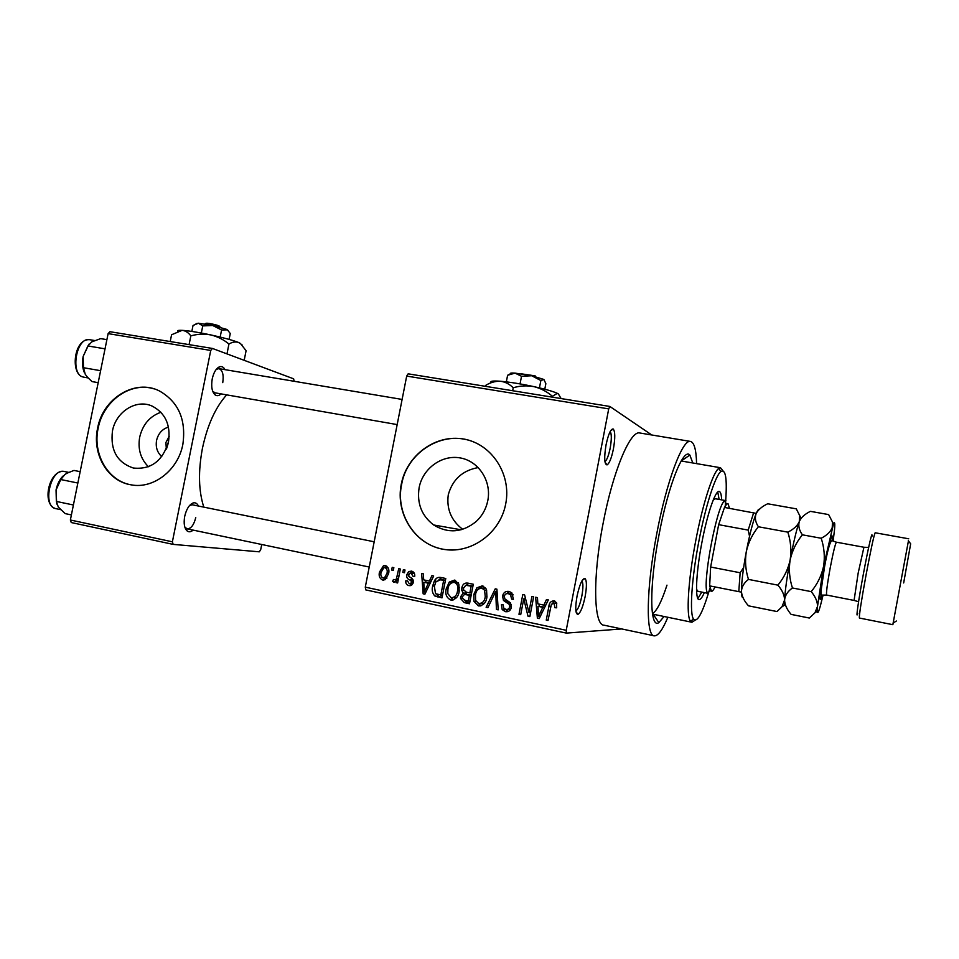 <?xml version="1.0" encoding="UTF-8"?>
<svg xmlns="http://www.w3.org/2000/svg" width="959" height="959" viewBox="0 0 959 959"><rect width="100%" height="100%" fill="white"/><g stroke="black" fill="none" stroke-linecap="round" stroke-linejoin="round"><path stroke-width="1.44" d="M613.424 448.908C611.494 458.198 609.361 463.533 607.011 464.911C604.326 464.216 604.002 457.539 606.04 444.904C608.378 434.079 610.751 428.769 613.185 428.985C615.199 431.358 615.282 438.011 613.424 448.908M604.925 461.603C606.879 460.152 608.629 455.669 610.176 448.153C611.674 439.498 611.674 433.947 610.2 431.49M585.146 596.534C582.964 606.843 580.555 612.801 577.917 614.419C575.388 613.904 575.088 607.85 577.018 596.258C579.644 584.307 582.293 578.385 584.99 578.493C586.812 580.567 586.872 586.584 585.146 596.534M575.903 611.003C578.109 609.349 580.099 604.338 581.849 595.959C583.24 588.083 583.264 583.06 581.933 580.89M148.453 466.757C140.601 458.929 137.688 449.04 139.702 437.088C142.711 424.561 149.784 416.278 160.908 412.262M168.484 427.091C162.239 429.021 158.271 433.468 156.569 440.421C155.478 447.086 157.204 452.468 161.747 456.592M169.192 436.345L165.907 442.507L166.315 448.764M112.455 431.023C110.201 450.203 117.154 462.538 133.337 468.028C150.995 469.802 162.718 460.991 168.532 441.608C170.786 424.801 165.296 412.945 152.049 406.053C136.214 398.788 115.859 411.759 112.455 431.023M97.602 428.205C91.836 454.134 107.732 481.418 131.167 484.846C153.536 489.222 178.17 470.114 182.869 444.293C186.286 419.67 178.494 401.905 159.494 390.996C135.207 378.397 102.877 398.201 97.602 428.205M153.824 388.803C130.304 381.502 103.057 401.114 98.142 428.325C92.376 454.23 108.271 481.502 131.695 484.93L131.827 484.954M462.694 529.32C451.233 520.557 446.426 509.049 448.261 494.832C452.54 479.488 462.55 470.401 478.289 467.56M487.807 500.586C486.105 508.857 482.233 515.834 476.179 521.504C462.442 532.605 448.273 533.767 433.672 524.981C421.612 515.738 416.769 503.295 419.131 487.651C422.739 468.46 441.859 454.506 460.224 457.923C478.637 461.051 491.727 481.07 487.807 500.586M401.258 484.259C395.372 513.221 414.18 543.561 442.123 549.039C469.958 554.961 500.142 533.839 505.705 503.931C511.698 474.094 491.559 443.645 463.545 439.042C435.602 433.995 406.748 455.225 401.258 484.259M473.075 441.691C443.43 429.572 407.179 451.641 401.641 484.355C395.048 514.48 416.338 546.474 445.959 549.663M221.061 393.885C218.988 395.827 217.022 396.187 215.176 394.94C211.963 391.979 210.992 386.609 212.239 378.829C213.737 372.308 216.171 368.292 219.575 366.77C221.805 366.086 223.615 367.045 225.005 369.659M212.694 391.248L215.092 392.842M193.143 530.111C190.949 531.993 188.947 532.269 187.149 530.962C184.332 528.265 183.517 523.398 184.703 516.362C186.418 509.085 189.223 504.614 193.107 502.96C195.384 502.348 197.158 503.379 198.417 506.04M184.847 527.174L187.197 528.865C191.045 528.733 193.898 524.981 195.756 517.596M664.084 616.493L658.857 622.631C649.627 629.284 649.087 585.925 659.085 534.475C668.327 484.978 683.611 447.194 689.845 455.057L692.794 462.981M652.432 613.544L652.611 613.46C656.879 610.883 661.662 601.449 666.973 585.146M696.594 463.629C696.222 449.555 694.136 442.147 690.324 441.404C682.472 439.258 666.565 481.358 656.747 533.779C646.15 588.43 645.647 636.452 654.374 635.853C658.126 635.973 662.621 629.787 667.848 617.272M640.085 433.036L639.581 432.953C630.135 430.555 612.765 471.876 603.043 523.65C592.482 577.618 593.669 625.412 604.026 625.196L653.954 635.757M226.672 394.868C215.475 407.311 207.396 425.149 202.421 448.38C198.129 471.325 198.585 490.912 203.811 507.143M168.149 443.478L166.434 449.112M436.165 525.412L436.117 526.515L436.165 525.412M609.84 406.448L608.713 408.882L406.688 376.084L408.15 373.83L609.84 406.448L651.772 434.978M406.688 376.084L365.283 587.16L566.23 630.303L566.361 633.108L621.756 628.948M566.361 633.108L365.763 589.905L365.283 587.16M392.219 567.332L393.849 567.668L393.31 570.401L391.68 570.054L392.219 567.332M403.379 569.658L405.01 569.994L404.482 572.739L402.84 572.391L403.379 569.658M431.934 575.616L433.672 575.975L424.885 594.208L423.147 593.837L421.648 573.47L423.363 573.83L423.674 579.871L429.38 581.082L431.934 575.616M458.846 584.139L459.205 591.14C458.486 596.726 455.669 599.675 450.754 599.998C446.438 597.745 444.94 593.969 446.271 588.658L449.28 582.053L454.638 580.087L458.846 584.139M486.561 589.929L486.932 596.989C486.213 602.612 483.36 605.573 478.385 605.896L473.95 601.353L473.818 594.472L476.863 587.819L482.281 585.853L485.781 588.323L486.561 589.929M509.013 591.427L511.758 592.77L513.425 599.255L511.662 599.147L510.512 594.808L508.426 593.693C506.28 593.297 504.902 594.184 504.302 596.33L504.89 598.943L510.308 602.72L511.363 607.311C510.584 610.607 508.606 612.058 505.429 611.662L502.204 609.588L501.413 604.697L503.175 604.805L503.715 608.078L505.825 609.349C507.826 609.732 509.109 608.905 509.649 606.879L509.265 604.41L503.451 600.406L502.576 596.007C503.463 592.506 505.609 590.972 509.013 591.427M546.498 599.507L548.332 599.89L539.21 618.603L537.376 618.219L535.637 597.241L537.46 597.625L537.831 603.846L543.849 605.117L546.498 599.507M608.713 408.882L566.23 630.303M556.568 602.803L556.688 607.814L554.889 607.706L554.182 603.391L551.389 604.23L548.009 620.485L546.258 620.113L548.848 606.627C549.123 602.935 550.862 600.993 554.086 600.825L556.568 602.803M531.921 596.474L533.66 596.834L529.847 616.613L528.001 616.217L523.758 598.836L520.701 614.659L518.975 614.287L522.775 594.568L524.633 594.952L528.877 612.286L531.921 596.474M495.252 588.826L496.918 589.174L498.189 609.852L496.414 609.48L495.743 591.307L487.903 607.658L486.117 607.275L495.252 588.826M468.076 583.156L473.302 584.247L469.514 603.738L464.288 602.624L460.512 598.464L460.62 596.738L463.221 593.046L461.735 590.217L461.854 587.795C462.598 584.151 464.671 582.604 468.076 583.156M440.888 577.486L445.767 578.493L442.003 597.865L434.787 595.959C432.305 593.177 431.622 589.833 432.713 585.937L434.259 581.178C435.65 578.181 437.867 576.958 440.888 577.486M411.591 571.108C413.988 571.888 415.031 573.662 414.708 576.431L413.017 576.335L411.087 573.074L409.313 573.362L408.63 576.131L410.08 577.246C412.406 578.193 413.473 579.907 413.305 582.389L412.178 584.69L408.834 585.589C406.544 584.942 405.537 583.348 405.813 580.794L407.503 580.89L409.157 583.575L411.147 583.216L411.303 581.058L409.589 579.859C407.323 578.936 406.376 577.246 406.748 574.789L408.666 571.588L411.591 571.108M398.728 568.687L400.347 569.023L397.625 582.952L395.995 582.604L396.439 580.387L394.017 582.449L392.615 581.37L393.466 579.488L395.599 579.751L396.451 578.685L398.728 568.687M385.434 565.654C388.527 567.237 389.57 569.946 388.539 573.794L385.242 579.632L382.629 580.027C379.56 578.481 378.529 575.82 379.5 572.043L383.444 565.774L385.434 565.654M108.115 333.624L109.925 331.706L212.418 348.441L210.74 350.443L108.115 333.624L70.367 520.006L172.392 541.811L173.159 544.388L259.29 551.821L260.692 549.735L261.735 544.496M173.159 544.388L71.266 522.547L70.367 520.006M212.418 348.441L293.634 378.817L294.125 381.286M210.74 350.443L172.392 541.811M168.736 436.86L168.316 442.59M222.752 382.629C223.879 374.753 222.584 370.09 218.868 368.628L216.255 369.371M374.178 541.787L192.303 504.794L189.618 505.453M556.711 607.706L554.889 607.706M556.735 603.307L553.559 603.127M556.316 603.163L554.949 603.391M548.092 620.041L546.258 620.113M552.696 603.151L554.758 601.017M539.426 618.159L537.376 618.219M539.27 606.292L539.078 604.11M545.779 605.129L543.849 605.117M544.796 607.131L537.975 606.292L538.562 616.313L542.818 607.311L537.975 606.292M542.087 612.705L540.085 612.741M544.712 607.311L542.818 607.311M540.337 616.277L538.562 616.313M529.931 616.169L528.001 616.217M530.375 613.868L529.991 612.274M525.592 598.872L523.758 598.836M520.773 614.251L518.975 614.287M524.945 598.86L525.232 597.373M530.687 612.262L528.877 612.286M513.437 599.195L511.662 599.147M512.933 594.388L508.426 593.693M511.495 593.801L509.9 593.741M507.85 611.638L505.429 611.662M508.162 611.542L505.057 609.121M508.917 609.337L510.644 609.349M511.423 606.879L509.649 606.879M511.339 604.769L509.505 604.757M510.668 603.199L507.383 601.281L504.278 601.233M507.383 601.281L506.232 599.998M504.362 596.054L502.576 596.007M506.664 593.669L509.517 591.547M498.165 609.468L496.414 609.48M497.05 591.355L495.743 591.307M488.083 607.275L486.117 607.275M480.615 605.896L478.385 605.896M481.118 605.752L478.169 603.415M475.58 594.532L473.818 594.472M479.944 588.203L476.863 587.819M480.147 587.975L483.084 586.081M485.913 588.55L483.827 588.227M482.101 603.631L484.235 603.511M478.817 603.607C482.641 603.319 484.786 600.981 485.242 596.606L484.583 590.205L481.85 588.131C478.121 588.418 476 590.672 475.496 594.892L475.604 600.442L478.817 603.607M486.992 596.654L485.242 596.606M485.11 588.287L481.85 588.131M469.646 603.079L464.288 602.624M467.668 602.66L464.348 600.226M470.018 601.125L468.268 601.101L469.407 595.275L464.444 594.424L462.358 596.774L460.62 596.738M465.055 594.424L466.613 593.153L463.221 593.046M466.613 593.153L465.678 592.087M463.593 587.867L461.854 587.795M466.266 585.254L468.723 583.288M472.955 586.009L469.179 585.469M471.205 595.048L467.824 594.52M471.145 595.323L469.407 595.275M462.358 596.774L462.286 598.104L465.343 600.478L468.268 601.101M469.85 592.998L471.169 586.165L465.81 585.302L463.533 588.131L463.485 589.725L466.518 592.302L471.588 593.058M472.907 586.249L471.169 586.165M470.953 585.589L467.596 585.422M462.789 590.253L462.622 591.271M452.816 600.034L450.754 599.998M453.499 599.843L450.802 597.613M447.997 588.73L446.271 588.658M452.672 582.341L449.28 582.053M452.756 582.245L455.597 580.375M458.186 582.7L456.472 582.485M454.65 597.793L456.4 597.781M451.186 597.721C454.962 597.433 457.083 595.107 457.539 590.756L457.803 587.639C457.719 584.966 456.52 583.204 454.206 582.353C450.526 582.64 448.428 584.882 447.925 589.078L447.781 593.609L451.186 597.721M459.265 590.828L457.539 590.756M457.647 582.545L454.206 582.353M442.123 597.217L434.787 595.959M438.371 596.042L436.884 594.376M434.427 586.009L432.713 585.937M438.958 579.632L441.775 577.666M445.42 580.255L442.147 579.871M440.78 595.239L443.657 580.411L440.672 579.787L435.949 581.729L434.367 586.309L435.542 593.729L442.495 595.287M445.372 580.519L443.657 580.411M444.209 580.003L440.672 579.787M436.105 578.601L434.847 581.202M425.029 593.897L423.147 593.837M425.952 582.365L425.796 580.327M431.166 581.178L429.38 581.082M430.267 583.036L423.794 582.245L424.286 591.991L428.385 583.216L423.794 582.245M427.594 588.574L425.748 588.502M430.135 583.3L428.385 583.216M425.928 592.051L424.286 591.991M413.988 573.278L411.087 573.074M410.332 585.661L408.834 585.589M411.375 585.314L409.865 583.659M413.293 582.413L411.603 582.329M413.389 581.166L411.303 581.058M413.101 579.931L410.596 577.558M408.438 574.897L406.748 574.789M411.243 573.086L412.897 571.6M404.518 572.511L402.84 572.391M397.673 582.688L395.995 582.604M398.117 580.471L396.439 580.387M395.683 581.526L392.615 581.37M398.441 578.792L396.451 578.685M398.992 576.011L397.314 575.903M393.346 570.185L391.68 570.054M383.84 580.099L382.629 580.027M385.194 579.656L383.864 578.061M381.167 572.151L379.5 572.043M385.29 567.656L386.885 566.289M386.177 577.929L386.801 578.229M383.061 578.061L384.487 577.833L386.921 573.458C387.7 570.785 387.052 568.843 385.003 567.632L383.864 567.728L381.143 572.247C380.375 574.897 381.011 576.838 383.061 578.061M388.587 573.566L386.921 573.458M388.167 567.872L385.003 567.632M721.659 499.879C721.408 494.46 720.569 491.655 719.106 491.44C715.33 490.409 707.143 514.324 701.772 543.118C695.994 573.11 694.891 599.974 699.111 599.591C700.514 599.651 702.264 597.325 704.338 592.602M719.118 499.423L717.776 492.015M725.699 500.598C727.222 478.469 725.615 468.771 720.904 471.492C715.294 475.532 705.38 506.448 698.691 542.147C691.523 579.5 689.437 614.12 693.585 619.19C697.049 622.667 701.976 614.072 708.365 593.405M708.377 593.405L709.9 588.191M695.059 620.221L691.918 622.259L690.432 621.216C686.057 616.038 688.154 580.219 695.587 541.511C702.515 504.518 712.825 472.559 718.675 468.46L720.497 467.728L722.966 470.821M713.208 500.071L715.342 498.752M698.044 591.343L696.534 589.329M725.244 506.004L725.699 500.646M697.876 598.524L701.808 592.099M106.893 339.654L100.683 338.623L91.812 341.848L87.904 345.959L105.034 348.836M100.611 370.689L83.481 367.717L83.157 356.412L87.904 345.959M98.178 382.677L91.968 381.574L87.329 377.043L85.243 374.25L83.481 367.717M88.935 344.173L83.157 356.412C82.018 362.478 82.39 367.812 84.284 372.404M729.487 508.342L728.049 503.727L726.67 504.086L724.489 507.443L718.651 524.669L710.643 567.033L709.66 585.877L711.494 591.355C712.429 591.391 713.604 589.917 714.994 586.932M749.53 536.225L748.188 530.099L718.651 524.669L710.643 567.033L740.156 572.751L743.633 567.536M708.413 593.417L707.502 592.746C701.556 587.088 716.649 505.477 724.465 501.054L725.939 500.694M741.463 592.111L738.79 591.643L740.156 572.751M709.66 585.877L738.79 591.643M724.489 507.443L756.255 513.389M748.188 530.099L753.666 512.693M80.16 471.672L73.963 470.425L66.95 473.231L64.912 474.453L60.789 479.548L77.859 483.024M73.399 504.997L56.353 501.425L56.054 489.965L60.789 479.548M71.386 514.923L65.212 513.616L58.295 507.035L56.353 501.425M62.922 476.12C59.59 479.548 57.3 484.163 56.054 489.965L56.713 504.038M857.718 613.424C855.548 620.941 858.485 600.13 863.388 573.938C868.051 548.692 872.51 529.344 872.007 536.189M875.195 532.772L875.159 532.772C873.961 535.146 870.952 549.028 866.157 574.417C861.278 601.149 859.024 615.69 859.396 618.04L892.841 624.681L908.437 540.888M903.666 582.952L910.666 543.813L903.666 582.952M799.614 516.182L799.291 521.6L800.861 517.872L796.282 508.845L767.691 503.775C761.902 506.508 758.03 509.852 756.064 513.82C754.661 517.944 755.44 522.259 758.389 526.767L787.842 532.149C790.815 541.284 791.583 550.574 790.132 560.008C788.058 569.346 783.982 577.726 777.893 585.146L748.476 579.404C745.563 570.281 744.831 561.051 746.282 551.725C748.332 542.482 752.371 534.163 758.389 526.767M833.143 541.056L834.486 529.991C835.097 523.206 834.762 521.205 833.491 523.974L828.636 514.587L810.403 511.351C804.733 514.144 801.017 517.56 799.291 521.6C796.497 529.824 793.453 542.614 790.132 560.008C792.182 550.706 796.27 542.314 802.395 534.822C799.147 530.219 798.116 525.808 799.291 521.6C797.564 525.664 793.752 529.188 787.842 532.149M777.893 585.146C782.268 590.264 784.498 595.203 784.594 599.962L781.981 606.783L777.018 611.554L748.488 605.824C744.148 600.969 741.798 596.174 741.451 591.427C741.667 586.836 744.016 582.832 748.476 579.404M833.491 523.974L823.577 566.325L817.5 606.472L814.958 612.789L809.312 618.04L791.115 614.383C786.895 609.516 784.726 604.709 784.594 599.962C785.049 595.383 787.663 591.379 792.434 587.975C789.449 578.756 788.67 569.43 790.132 560.008C786.919 577.45 785.073 590.768 784.594 599.962L784.75 605.033L781.981 606.783M759.348 509.289C758.545 509.001 757.454 510.512 756.064 513.82C752.875 521.876 749.614 534.511 746.282 551.725C743.105 568.999 741.499 582.233 741.451 591.427C741.499 595.659 742.014 597.709 742.985 597.589M832.436 522.583L832.244 527.546C830.698 531.67 827.018 535.242 821.192 538.251C824.237 547.457 825.04 556.807 823.577 566.325C821.515 575.7 817.392 584.139 811.218 591.631C815.486 596.774 817.583 601.725 817.5 606.472L817.332 611.291C817.571 613.844 818.53 612.25 820.197 606.508L823.11 595.071M811.218 591.631L792.434 587.975M821.192 538.251L802.395 534.822M893.249 622.954L892.853 624.681M510.092 374.01L507.611 375.269L515.043 373.111L521.516 376.288L531.718 375.748L540.864 380.531L543.885 379.452L545.863 383.648L544.784 389.222M507.611 375.269L506.328 381.862M521.516 376.288L520.042 383.912M540.864 380.531L539.438 387.88M491.128 382.509C489.857 381.131 492.902 380.711 500.262 381.238C509.72 382.054 520.941 383.852 533.935 386.633C544.796 389.03 552.432 391.2 556.855 393.118L558.33 393.885L561.135 398.572M512.657 390.733L513.233 387.772C509.421 384.008 505.093 381.826 500.262 381.238C495.288 381.095 490.373 382.497 485.506 385.47L485.338 386.321M513.233 387.772C520.03 385.722 526.923 385.338 533.935 386.633C540.768 388.347 546.93 391.56 552.408 396.283L552.24 397.134M552.408 396.283L557.095 393.502L558.33 393.885M510.332 373.842C509.744 373.111 511.315 372.871 515.043 373.111L531.718 375.748L543.885 379.452M535.697 376.683L535.098 375.844L521.564 373.866M204.854 323.986L205.765 323.387C207.024 322.919 210.872 323.543 217.309 325.257L218.316 326.803M191.836 331.418L193.035 325.461L198.369 323.219L202.757 325.916L212.682 325.485L221.589 329.98L227.427 329.86L230.268 333.516L229.093 339.402M202.757 325.916L201.33 333.025M221.589 329.98L220.162 337.065M177.667 331.143C177.307 330.447 178.794 330.184 182.102 330.34C188.815 330.771 198.429 332.305 210.956 334.955C223.411 337.688 232.629 340.193 238.623 342.495L242.052 344.868M170.211 341.548L171.577 334.763L182.102 330.34C185.459 330.699 188.36 332.545 190.829 335.866C197.434 334.008 204.135 333.708 210.956 334.955C217.597 336.597 223.603 339.618 228.949 344.029C232.33 342.003 235.554 341.488 238.623 342.495L240.481 343.514L246.091 350.718L244.185 360.308M190.829 335.866L189.079 344.629M228.949 344.029L226.983 353.871M196.056 323.663L198.369 323.219L212.682 325.485L226.444 329.309L228.242 330.579M220.234 327.319L219.479 326.144L217.705 325.868M550.67 606.639L548.848 606.627M510.128 602.911L507.047 602.875M497.253 594.58L495.827 594.532M469.61 594.712L466.242 594.604M440.9 596.954L437.34 596.87M413.149 580.063L409.589 579.859M89.906 339.738L89.607 339.69C76.324 336.729 69.851 374.406 83.181 377.043L88.144 377.942M64.517 471.528L64.037 471.432C50.359 468.16 41.956 507.083 56.03 508.678L60.585 509.637M821.959 595.071C818.459 607.646 819.765 590.936 824.344 566.709C828.768 542.734 833.347 527.666 832.076 540.696M830.194 567.908C827.221 584.439 826.035 593.489 826.67 595.071L822.079 595.095C821.288 595.383 820.928 594.089 821 591.247L824.56 566.769C827.749 549.351 830.266 540.66 832.136 540.696L836.44 542.207C835.301 543.657 833.215 552.228 830.194 567.908M858.581 601.725L854.085 600.418L858.149 573.194L863.927 547.241L836.476 542.207M605.009 462.07L607.011 464.911M575.963 611.47L577.917 614.419M135.183 468.364L133.337 468.028M433.672 524.981L461.087 529.788M213.689 392.267L215.176 394.94M185.806 528.229L187.149 530.962M653.139 614.239L658.857 622.631M690.324 441.404L639.581 432.953M681.238 461.003L689.845 455.057M190.757 504.913L193.107 502.96M217.345 368.807L219.575 366.77M554.182 603.391L556.771 603.415M510.512 594.808L513.161 594.892M502.204 609.588L505.333 609.576M509.265 604.41L511.255 604.422M503.451 600.406L506.556 600.466M473.95 601.353L476.012 601.389M484.583 590.205L486.681 590.288M460.512 598.464L462.37 598.5M461.735 590.217L463.629 590.288M457.803 587.639L459.505 587.723M434.259 581.178L436.225 581.286M411.147 583.216L413.041 583.3M408.666 571.588L412.418 571.864M395.599 579.751L398.225 579.895M383.444 565.774L386.441 566.014M384.487 577.833L386.98 577.977M582.293 580.291L584.99 578.493M610.559 430.855L613.185 428.985M693.585 619.19L690.432 621.216M691.631 622.199L652.516 614.108M720.497 467.728L681.178 460.991M720.904 471.492L718.675 468.46M82.965 376.983C70.223 374.058 73.723 338.407 89.607 339.69L94.629 340.517M402.109 399.435L218.868 368.628M397.182 424.585L214.936 392.818M187.029 528.829L369.227 567.033M725.555 500.574L715.174 498.716M708.221 593.381L696.582 591.056M726.67 504.086L724.465 501.054M710.655 590.72L707.502 592.746M68.712 472.379L64.001 471.432C49.137 469.754 41.441 503.655 55.238 508.474M910.666 543.813L908.293 540.708M908.736 538.802L875.159 532.772M817.332 611.291L814.958 612.789M854.061 600.418L826.67 595.071M863.927 547.241L868.638 547.445M896.389 621.012L893.069 623.062"/></g></svg>
